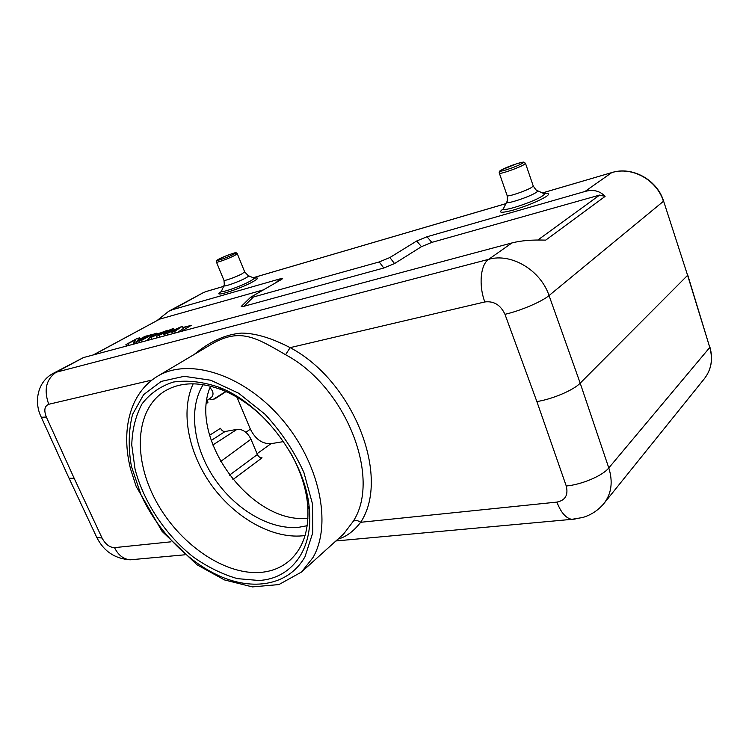 <?xml version="1.0" encoding="UTF-8"?>
<svg xmlns="http://www.w3.org/2000/svg" width="749" height="749" viewBox="0 0 749 749"><rect width="100%" height="100%" fill="white"/><g stroke="black" fill="none" stroke-linecap="round" stroke-linejoin="round"><path stroke-width="1.12" d="M193.186 383.797C180.181 411.594 188.327 452.902 211.546 485.212C234.783 517.503 271.559 538.7 302.399 535.835L305.068 535.516M203.194 384.649C188.093 408.374 193.382 447.312 214.298 478.349C235.186 509.404 269.977 530.17 298.832 527.277L307.212 525.704M194.169 354.483C209.683 341.544 225.486 334.41 241.562 333.09C255.456 333.183 271.644 338.033 290.135 347.639C353.931 381.316 390.753 477.347 360.644 522.296L556.91 502.102C565.336 500.351 568.444 494.986 566.253 486.007L536.874 401.576C552.453 399.142 573.575 390.154 580.194 383.16L549.045 295.555L663.427 201.312C656.92 179.816 631.81 166.166 611.718 172.635L584.969 191.482C593.18 189.197 599.883 190.836 605.089 196.407L599.64 195.077L431.836 242.386L421.462 246.664L394.536 263.573L383.778 268.011L243.968 306.285L241.431 306.275M263.002 289.994L159.799 319.093L93.26 354.942M126.403 345.926L125.869 346.216M181.174 331.423L191.164 325.403L182.878 327.453M584.969 191.482L426.977 236.759L416.697 240.991L389.873 257.544L379.219 261.935L253.434 296.997L250.643 297.231L280.987 279.761L282.654 278.628L279.854 278.918L172.307 309.74L168.768 311.228L157.384 320.282M536.874 401.576L504.966 314.318C520.443 310.807 541.939 301.641 549.045 295.555C540.553 270.033 511.127 252.741 488.685 259.323L56.156 372.244L83.42 357.573L53.01 373.479C37.132 381.906 33.817 402.606 41.307 417.277L46.335 417.034L74.188 478.358L69.048 478.208L68.552 477.141M211.143 344.4C239.708 327.5 255.596 337.256 285.584 354.726C346.31 387.018 381.578 478.396 353.135 521.435C355.26 519.984 357.76 520.274 360.644 522.296C353.659 531.341 346.085 536.949 337.93 539.121M353.135 521.435L343.688 533.925L301.529 572.021L312.998 557.528C332.434 524.066 319.551 462.32 281.053 418.185C242.732 373.845 188.233 357.301 157.262 376.401C129.193 393.712 120.935 431.04 130.56 468.996L136.121 486.288L162.074 531.369L196.978 564.755L224.419 579.913L252.385 586.907L278.918 584.566L301.529 572.021M285.584 354.726L290.135 347.639L484.809 301.95C478.517 285.116 480.512 264.556 488.685 259.323L511.941 242.938C520.901 240.607 532.155 239.671 545.712 240.129L605.089 196.407M258.854 580.475L237.405 578.64C222.49 574.333 207.866 567.18 193.532 557.181C165.651 535.217 143.799 502.42 135.054 469.22L131.758 445.018C132.227 429.542 135.635 415.864 141.982 403.964C149.987 393.515 160.455 386.203 173.393 382.037C187.475 379.986 202.689 381.728 219.045 387.261C263.91 404.301 306.388 461.89 309.403 509.797C313.157 550.665 290.696 578.883 258.854 580.475M268.601 422.82C254.426 407.802 239.137 396.923 222.725 390.173C199.871 381.419 180.537 381.747 164.733 391.147C135.129 409.478 132.845 458.201 155.755 500.585C178.44 543.091 223.352 575.007 260.081 572.442C271.569 571.581 281.418 567.611 289.638 560.524C303.289 548.202 309.318 529.833 307.708 505.416C306.116 487.749 300.237 469.923 290.069 451.937M210.563 386.156C187.559 438.043 251.58 524.862 307.951 518.224M236.984 397.223L250.363 429.149C255.418 439.214 262.29 444.054 270.988 443.689L283.525 441.592M225.786 391.474L212.894 399.573M226.02 391.577L215.188 398.683L212.753 399.591L209.158 398.955M207.501 400.116L207.904 402.475L206.499 403.458M209.992 387.664C213.39 391.409 213.914 394.611 211.555 397.279L206.836 400.584M209.608 435.263L220.524 428.278C221.676 430.535 223.202 431.621 225.084 431.518L237.03 429.346C242.826 429.037 247.47 432.323 250.971 439.214L257.384 454.503C258.536 456.778 260.1 457.882 262.056 457.826L232.892 479.613M566.253 486.007C581.889 484.575 602.617 475.755 608.797 467.947C613.094 481.785 611.512 493.591 604.04 503.356L704.406 378.657C711.307 369.669 713.095 359.267 709.78 347.442L608.797 467.947L580.194 383.16L687.601 275.314L663.595 201.097M83.42 357.573L511.941 242.938M191.182 325.609L182.99 327.669M177.813 332.322L183.374 328.483L182.316 326.255L168.132 332.509L173.749 328.577L170.884 329.354L156.569 336.367L169.33 330.646L163.862 334.4L167.111 333.53L177.504 328.474L171.867 332.256L174.648 331.507L182.316 326.255M145.559 340.954L148.583 339.278M132.32 344.493L134.09 343.519M175.294 332.996L174.648 331.507M172.429 333.764L171.867 332.256M167.739 335.018L167.111 333.53M164.434 335.898L163.862 334.4M159.865 337.125L159.237 335.646M157.112 337.855L156.569 336.367M174.208 329.551L173.749 328.577M148.311 338.585L167.402 330.3L160.979 332.753L155.502 334.232L156.841 333.165L154.022 333.932L148.311 338.585L148.882 340.065M158.432 333.942L152.178 336.853L154.566 334.981L158.432 333.942M149.95 335.037L138.902 341.113L141.486 340.421L152.524 334.335L149.95 335.037M144.894 336.404L137.526 340.449L139.52 337.865L136.964 338.557L125.907 344.606L135.841 339.821L133.697 342.518L136.215 341.834L147.263 335.767L144.894 336.404M157.14 333.792L156.841 333.165M167.71 330.908L167.402 330.3M151.747 339.297L151.129 337.827M154.846 335.608L154.566 334.981M152.815 334.915L152.524 334.335M142.113 341.872L141.486 340.421M139.454 342.583L138.902 341.113M147.553 336.357L147.263 335.767M136.833 343.285L136.215 341.834M134.268 343.969L133.697 342.518M128.865 345.42L128.238 343.978M126.45 346.066L125.907 344.606M140.091 339.044L139.52 337.865M93.709 354.82L159.799 319.093M599.64 195.077L537.876 240.008M276.25 282.457L279.854 278.918M46.335 417.034C43.742 410.265 44.537 406.014 48.751 404.282C43.629 390.023 46.101 379.35 56.156 372.244L53.01 373.479M172.307 309.74L203.045 292.793L168.768 311.228M206.415 291.427L223.595 286.38L206.584 291.398M40.933 416.453L69.02 478.171M74.188 478.358L102.051 538.025C105.44 544.28 109.597 547.491 114.522 547.631L171.006 541.817M48.751 404.282L151.785 380.099M504.966 314.318C500.575 304.965 493.863 300.845 484.809 301.95M134.249 559.437L130.157 559.812C123.445 559.194 118.23 555.131 114.522 547.631M556.91 502.102C560.879 512.456 565.832 518.205 571.768 519.347L575.195 519.057M140.812 494.34L131.384 466.262C128.145 447.537 128.538 430.244 132.564 414.384L143.658 394.592L161.241 381.4L184.188 376.316L210.741 380.23L238.575 393.197L265.071 414.291C281.24 431.836 294.179 451.226 303.897 472.479L312.483 503.88L312.754 532.801L305.002 556.704C289.62 584.126 256.195 591.017 222.725 577.385C189.179 563.613 157.374 531.078 140.812 494.34M257.057 453.716L270.988 443.689M214.598 398.805L215.188 398.683M245.897 432.332L250.363 429.149M237.03 429.346L212.791 445.028M225.084 431.518L211.19 440.496M229.428 475.184L257.384 454.503M250.971 439.214L220.552 461.581M102.051 538.025L96.799 537.473L96.2 536.2M542.426 192.952L611.914 172.551C632.175 166.091 657.07 179.676 663.577 201.032L687.601 275.314L709.78 347.442L687.751 275.061M505.94 203.644L253.162 277.739M503.45 208.774C497.495 212.894 500.697 213.353 513.028 210.151C527.193 205.844 538.278 201.303 546.293 196.51C549.897 193.972 549.214 193.045 544.242 193.738M221.404 291.52C209.823 298.551 239.502 289.357 253.162 281.596C258.592 278.469 258.948 277.345 254.22 278.225M426.977 236.759L431.836 242.386M421.462 246.664L416.697 240.991M389.873 257.544L394.536 263.573M383.778 268.011L379.219 261.935M253.434 296.997L243.968 306.285M503.684 208.269L503.45 208.756C501.867 212.342 534.14 201.809 542.37 195.976C544.514 194.525 544.907 193.682 543.559 193.467L537.707 190.789M533.251 186.033C535.647 189.609 536.949 191.107 537.164 190.536C538.166 190.695 537.848 191.323 536.2 192.418C529.918 196.781 505.528 204.814 506.652 202.183L506.83 201.827M525.526 163.451L533.166 185.761L531.949 187.194C527.034 190.555 508.112 197.034 507.176 195.704L507.073 195.433M524.188 164.527L525.452 163.226L523.57 162.093L517.147 163.544L501.296 170.032C499.499 170.819 498.853 171.895 499.368 173.272C500.229 174.367 519.179 167.71 524.188 164.527M499.283 173.047L507.176 195.704C507.438 200.283 507.26 202.445 506.652 202.183L503.122 209.233M501.568 169.911C494.677 173.927 515.677 167.345 522.222 163.404C528.747 159.5 508.019 166.053 501.568 169.911M221.732 290.818L221.554 291.258C221.133 293.243 241.646 285.987 250.372 281.034C253.78 279.115 254.847 278.076 253.565 277.907L248.602 275.801M244.717 271.981L248.209 275.632C249.164 275.754 248.34 276.531 245.738 277.982C239.09 281.708 223.577 287.223 223.857 285.772L223.988 285.453M234.84 255.4L237.255 253.621C235.055 252.441 238.425 251.486 225.14 256.233C213.24 261.991 217.294 259.585 216.489 262.206C217.229 262.768 229.494 258.218 234.84 255.4M216.414 262.028L223.885 280.163M237.321 253.799L244.642 271.784L242.292 273.675C237.012 276.606 224.766 281.072 223.97 280.369C224.391 284.255 224.354 286.052 223.857 285.772L221.208 291.81M233.36 254.426C240.991 250.503 226.928 254.96 219.41 258.826C211.593 262.805 225.721 258.377 233.36 254.426M206.331 291.445L203.045 292.793M604.04 503.356C598.404 510.163 591.336 514.872 582.825 517.475L571.768 519.347L335.889 540.965M184.394 554.84L130.157 559.812C114.906 558.745 103.793 551.301 96.799 537.473L69.058 478.237M342.855 534.664L343.688 533.925M210.862 344.568L157.262 376.401M709.921 347.143C713.235 358.996 711.4 369.5 704.406 378.657M611.849 172.57L542.388 192.933M505.959 203.606L253.134 277.729M250.643 297.231L241.234 306.472M222.725 390.173L219.045 387.261M307.708 505.416L309.403 509.797"/></g></svg>
